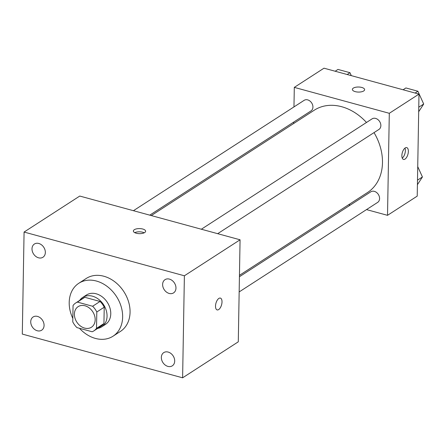 <?xml version="1.0" encoding="UTF-8"?>
<svg xmlns="http://www.w3.org/2000/svg" width="446" height="446" viewBox="0 0 446 446"><rect width="100%" height="100%" fill="white"/><g stroke="black" fill="none" stroke-linecap="round" stroke-linejoin="round"><path stroke-width="0.67" d="M74.393 314.095A12.254 9.505 57.1 0 1 78.134 306.642A12.254 9.505 57.1 0 1 92.768 311.771A12.254 9.505 57.1 0 1 91.441 327.225A12.254 9.505 57.1 0 1 80.291 325.903A12.254 9.505 57.1 0 1 74.393 314.095M76.946 327.609L92.177 331.763A16.641 12.906 57.1 0 0 93.816 330.904A16.641 12.906 57.1 0 0 96.514 328.351L96.804 311.994A16.641 12.906 57.1 0 0 92.623 306.257L77.392 302.098A16.641 12.906 57.1 0 0 75.753 302.957A16.641 12.906 57.1 0 0 73.055 305.51L72.765 321.873A16.641 12.906 57.1 0 0 76.946 327.609M92.623 306.257L100.049 301.457L84.818 297.298L77.392 302.098M75.753 302.957L83.173 298.157A16.641 12.906 57.1 0 1 84.818 297.298M100.049 301.457A16.641 12.906 57.1 0 1 104.225 307.194L96.804 311.994M93.816 330.904L101.242 326.104A16.641 12.906 57.1 0 0 103.94 323.551L104.225 307.194M97.696 328.401A17.505 13.581 -122.9 0 0 101.716 326.834A17.505 13.581 -122.9 0 0 106.215 310.36A17.505 13.581 -122.9 0 0 92.489 296.189A17.505 13.581 -122.9 0 0 82.705 297.426A17.505 13.581 -122.9 0 0 79.628 300.453M82.705 297.426L86.418 295.029A17.505 13.581 57.1 0 1 96.197 293.791A17.505 13.581 57.1 0 1 109.928 307.957A17.505 13.581 57.1 0 1 105.429 324.437L101.716 326.834M103.94 323.551L96.514 328.351M72.826 318.405A31.515 24.446 57.1 0 1 69.202 302.444A31.515 24.446 57.1 0 1 78.814 283.266A31.515 24.446 57.1 0 1 116.451 296.462A31.515 24.446 57.1 0 1 113.028 336.2A31.515 24.446 57.1 0 1 79.472 328.295M78.814 283.266L86.234 278.466A31.515 24.446 57.1 0 1 123.871 291.662A31.515 24.446 57.1 0 1 120.453 331.4L113.028 336.2M167.897 366.395A7.872 6.105 57.1 0 1 161.725 360.022A7.872 6.105 57.1 0 1 163.749 352.613A7.872 6.105 57.1 0 1 173.148 355.908A7.872 6.105 57.1 0 1 172.295 365.837A7.872 6.105 57.1 0 1 167.897 366.395M37.274 330.759A7.872 6.105 57.1 0 1 31.103 324.387A7.872 6.105 57.1 0 1 33.121 316.978A7.872 6.105 57.1 0 1 42.526 320.273A7.872 6.105 57.1 0 1 41.673 330.202A7.872 6.105 57.1 0 1 37.274 330.759M38.546 257.81A7.872 6.105 57.1 0 1 32.374 251.438A7.872 6.105 57.1 0 1 34.398 244.029A7.872 6.105 57.1 0 1 43.797 247.324A7.872 6.105 57.1 0 1 42.944 257.253A7.872 6.105 57.1 0 1 38.546 257.81M169.168 293.446A7.872 6.105 57.1 0 1 162.996 287.073A7.872 6.105 57.1 0 1 165.02 279.664A7.872 6.105 57.1 0 1 174.419 282.959A7.872 6.105 57.1 0 1 173.566 292.888A7.872 6.105 57.1 0 1 169.168 293.446M184.388 275.784L24.078 232.054L22.3 334.082L182.609 377.812L184.388 275.784L240.071 239.792L79.762 196.056L24.078 232.054M240.071 239.792L238.287 341.82L182.609 377.812M144.694 232.539A6.127 2.531 1 0 0 145.625 231.229A6.127 2.531 1 0 0 139.542 228.592A6.127 2.531 1 0 0 133.371 231.017A6.127 2.531 1 0 0 137.786 233.531A6.127 2.531 1 0 0 144.694 232.539M144.203 232.812A6.127 2.531 1 0 0 134.737 232.645M215.518 306.101A6.127 2.921 -74.7 0 1 220.374 298.09A6.127 2.921 -74.7 0 1 221.584 304.774A6.127 2.921 -74.7 0 1 217.152 309.914A6.127 2.921 -74.7 0 1 215.518 306.101M220.374 298.09A6.127 2.921 -74.7 0 1 221.578 304.774A6.127 2.921 -74.7 0 1 217.146 309.914M151.283 215.569L314.296 110.184A49.021 38.022 57.1 0 1 366.489 122.472M374.027 132.613A49.021 38.022 57.1 0 1 367.526 192.521L239.452 275.321M201.352 229.227L372.087 118.853A6.305 4.889 57.1 0 1 379.618 121.49A6.305 4.889 57.1 0 1 378.933 129.44L217.676 233.682M133.426 210.696L304.166 100.322A6.305 4.889 57.1 0 1 311.693 102.965A6.305 4.889 57.1 0 1 311.007 110.909L149.756 215.15M239.424 276.743L370.816 191.802A6.305 4.889 57.1 0 1 378.342 194.439A6.305 4.889 57.1 0 1 377.656 202.389L239.162 291.924M366.512 209.598L387.518 215.329L389.302 113.301L294.304 87.383L293.964 106.917M293.697 122.098L293.674 123.52M348.655 204.725L350.182 205.143M387.518 215.329L417.216 196.129L418.995 94.106L389.302 113.301M418.995 94.106L323.997 68.188L294.304 87.383M353.31 88.124A6.127 2.531 -179 0 1 360.217 87.137A6.127 2.531 -179 0 1 364.633 89.652A6.127 2.531 -179 0 1 358.461 92.077A6.127 2.531 -179 0 1 352.379 89.44A6.127 2.531 -179 0 1 353.31 88.124M401.868 155.615A6.127 2.921 -74.7 0 1 406.73 147.604A6.127 2.921 -74.7 0 1 407.934 154.283A6.127 2.921 -74.7 0 1 403.502 159.428A6.127 2.921 -74.7 0 1 401.868 155.615M404.985 148.094A6.127 2.921 -74.7 0 1 402.253 158.118M352.379 89.44A6.127 2.531 -179 0 1 353.31 88.13A6.127 2.531 -179 0 1 360.212 87.143A6.127 2.531 -179 0 1 364.633 89.652M417.417 184.677L422.429 176.973L417.729 166.62M422.429 176.973L417.495 180.162M351.303 75.636L349.971 72.698L337.973 69.425L335.175 71.237M349.971 72.698L347.172 74.51M418.688 111.729L423.7 104.024L417.896 91.229L405.899 87.951L403.095 89.763M423.7 104.024L418.766 107.213M417.896 91.229L415.092 93.041"/></g></svg>
